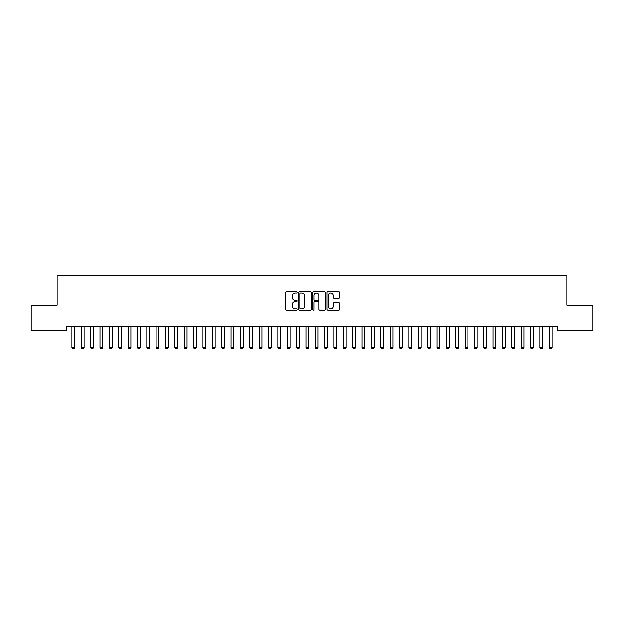 <?xml version="1.0" encoding="UTF-8"?>
<svg xmlns="http://www.w3.org/2000/svg" width="624" height="624" viewBox="0 0 624 624"><rect width="100%" height="100%" fill="white"/><g stroke="black" fill="none" stroke-linecap="round" stroke-linejoin="round"><path stroke-width="0.94" d="M297.024 292.305A0.64 0.64 0 0 0 296.384 291.665L286.619 291.665A0.92 0.92 0 0 0 285.698 292.586L285.698 309.122A0.92 0.92 0 0 0 286.619 310.042L296.384 310.042A0.64 0.64 0 0 0 297.024 309.395A0.64 0.64 0 0 0 296.384 308.755L295.121 308.755A2.941 2.941 0 0 1 292.18 305.815L292.18 304.434A2.941 2.941 0 0 1 295.121 301.493L296.384 301.493A0.64 0.64 0 0 0 297.024 300.854A0.64 0.64 0 0 0 296.384 300.206L295.121 300.206A2.941 2.941 0 0 1 292.18 297.266L292.18 295.893A2.941 2.941 0 0 1 295.121 292.952L296.384 292.952A0.64 0.64 0 0 0 297.024 292.305M338.848 298.139A0.92 0.92 0 0 0 339.768 297.227L339.768 292.586A0.92 0.92 0 0 0 338.848 291.665L328.006 291.665A0.92 0.92 0 0 0 327.093 292.586L327.093 309.122A0.92 0.92 0 0 0 328.006 310.042L338.848 310.042A0.92 0.92 0 0 0 339.768 309.122L339.768 303.514A0.92 0.92 0 0 0 338.848 302.601L334.214 302.601A0.92 0.92 0 0 0 333.294 303.514L333.294 306.298A2.457 2.457 0 0 1 330.837 308.755A2.457 2.457 0 0 1 328.38 306.298L328.38 295.409A2.457 2.457 0 0 1 330.837 292.952A2.457 2.457 0 0 1 333.294 295.409L333.294 297.227A0.92 0.92 0 0 0 334.214 298.139L338.848 298.139M557.513 326.594L66.487 326.594L66.487 330.338L31.2 330.338L31.2 305.066L57.127 305.066L57.127 275.114L566.873 275.114L566.873 305.066L592.8 305.066L592.8 330.338L557.513 330.338L557.513 326.594M311.197 292.586A0.92 0.92 0 0 0 310.276 291.665L299.434 291.665A0.92 0.92 0 0 0 298.514 292.586L298.514 309.122A0.92 0.92 0 0 0 299.434 310.042L310.276 310.042A0.92 0.92 0 0 0 311.197 309.122L311.197 292.586M313.724 291.665L324.566 291.665A0.92 0.92 0 0 1 325.486 292.586L325.486 309.122A0.92 0.92 0 0 1 324.566 310.042L319.925 310.042A0.92 0.92 0 0 1 319.004 309.122L319.004 302.414A0.92 0.92 0 0 0 318.084 301.493L315.011 301.493A0.92 0.92 0 0 0 314.09 302.414L314.09 309.395A0.64 0.64 0 0 1 313.451 310.042A0.64 0.64 0 0 1 312.803 309.395L312.803 292.586A0.92 0.92 0 0 1 313.724 291.665M300.448 292.952A0.64 0.64 0 0 0 299.801 293.592L299.801 308.108A0.64 0.64 0 0 0 300.448 308.755L301.782 308.755A2.941 2.941 0 0 0 304.723 305.815L304.723 295.893A2.941 2.941 0 0 0 301.782 292.952L300.448 292.952M319.004 295.456A2.457 2.457 0 0 0 316.547 292.999A2.457 2.457 0 0 0 314.09 295.456L314.09 299.294A0.92 0.92 0 0 0 315.011 300.206L318.084 300.206A0.92 0.92 0 0 0 319.004 299.294L319.004 295.456M71.807 326.594L71.869 326.797A0.936 0.936 0 0 1 71.916 327.077L71.916 347.669L74.724 347.669L74.724 327.077A0.936 0.936 0 0 1 74.771 326.797L74.833 326.594M74.724 347.669L74.022 348.886L72.618 348.886L71.916 347.669M81.167 326.594L81.229 326.797A0.936 0.936 0 0 1 81.276 327.077L81.276 347.669L84.084 347.669L84.084 327.077A0.936 0.936 0 0 1 84.131 326.797L84.193 326.594M84.084 347.669L83.382 348.886L81.978 348.886L81.276 347.669M90.527 326.594L90.589 326.797A0.936 0.936 0 0 1 90.636 327.077L90.636 347.669L93.444 347.669L93.444 327.077A0.936 0.936 0 0 1 93.491 326.797L93.553 326.594M93.444 347.669L92.742 348.886L91.338 348.886L90.636 347.669M99.887 326.594L99.949 326.797A0.936 0.936 0 0 1 99.996 327.077L99.996 347.669L102.804 347.669L102.804 327.077A0.936 0.936 0 0 1 102.851 326.797L102.913 326.594M102.804 347.669L102.102 348.886L100.698 348.886L99.996 347.669M109.247 326.594L109.309 326.797A0.936 0.936 0 0 1 109.356 327.077L109.356 347.669L112.164 347.669L112.164 327.077A0.936 0.936 0 0 1 112.211 326.797L112.273 326.594M112.164 347.669L111.462 348.886L110.058 348.886L109.356 347.669M118.607 326.594L118.669 326.797A0.936 0.936 0 0 1 118.716 327.077L118.716 347.669L121.524 347.669L121.524 327.077A0.936 0.936 0 0 1 121.571 326.797L121.633 326.594M121.524 347.669L120.822 348.886L119.418 348.886L118.716 347.669M127.967 326.594L128.029 326.797A0.936 0.936 0 0 1 128.076 327.077L128.076 347.669L130.884 347.669L130.884 327.077A0.936 0.936 0 0 1 130.931 326.797L130.993 326.594M130.884 347.669L130.182 348.886L128.778 348.886L128.076 347.669M137.327 326.594L137.389 326.797A0.936 0.936 0 0 1 137.436 327.077L137.436 347.669L140.244 347.669L140.244 327.077A0.936 0.936 0 0 1 140.291 326.797L140.353 326.594M140.244 347.669L139.542 348.886L138.138 348.886L137.436 347.669M146.687 326.594L146.749 326.797A0.936 0.936 0 0 1 146.796 327.077L146.796 347.669L149.604 347.669L149.604 327.077A0.936 0.936 0 0 1 149.651 326.797L149.713 326.594M149.604 347.669L148.902 348.886L147.498 348.886L146.796 347.669M156.047 326.594L156.109 326.797A0.936 0.936 0 0 1 156.156 327.077L156.156 347.669L158.964 347.669L158.964 327.077A0.936 0.936 0 0 1 159.011 326.797L159.073 326.594M158.964 347.669L158.262 348.886L156.858 348.886L156.156 347.669M165.407 326.594L165.469 326.797A0.936 0.936 0 0 1 165.516 327.077L165.516 347.669L168.324 347.669L168.324 327.077A0.936 0.936 0 0 1 168.371 326.797L168.433 326.594M168.324 347.669L167.622 348.886L166.218 348.886L165.516 347.669M174.767 326.594L174.829 326.797A0.936 0.936 0 0 1 174.876 327.077L174.876 347.669L177.684 347.669L177.684 327.077A0.936 0.936 0 0 1 177.731 326.797L177.793 326.594M177.684 347.669L176.982 348.886L175.578 348.886L174.876 347.669M184.127 326.594L184.189 326.797A0.936 0.936 0 0 1 184.236 327.077L184.236 347.669L187.044 347.669L187.044 327.077A0.936 0.936 0 0 1 187.091 326.797L187.153 326.594M187.044 347.669L186.342 348.886L184.938 348.886L184.236 347.669M193.487 326.594L193.549 326.797A0.936 0.936 0 0 1 193.596 327.077L193.596 347.669L196.404 347.669L196.404 327.077A0.936 0.936 0 0 1 196.451 326.797L196.513 326.594M196.404 347.669L195.702 348.886L194.298 348.886L193.596 347.669M202.847 326.594L202.909 326.797A0.936 0.936 0 0 1 202.956 327.077L202.956 347.669L205.764 347.669L205.764 327.077A0.936 0.936 0 0 1 205.811 326.797L205.873 326.594M205.764 347.669L205.062 348.886L203.658 348.886L202.956 347.669M212.207 326.594L212.269 326.797A0.936 0.936 0 0 1 212.316 327.077L212.316 347.669L215.124 347.669L215.124 327.077A0.936 0.936 0 0 1 215.171 326.797L215.233 326.594M215.124 347.669L214.422 348.886L213.018 348.886L212.316 347.669M221.567 326.594L221.629 326.797A0.936 0.936 0 0 1 221.676 327.077L221.676 347.669L224.484 347.669L224.484 327.077A0.936 0.936 0 0 1 224.531 326.797L224.593 326.594M224.484 347.669L223.782 348.886L222.378 348.886L221.676 347.669M230.927 326.594L230.989 326.797A0.936 0.936 0 0 1 231.036 327.077L231.036 347.669L233.844 347.669L233.844 327.077A0.936 0.936 0 0 1 233.891 326.797L233.953 326.594M233.844 347.669L233.142 348.886L231.738 348.886L231.036 347.669M240.287 326.594L240.349 326.797A0.936 0.936 0 0 1 240.396 327.077L240.396 347.669L243.204 347.669L243.204 327.077A0.936 0.936 0 0 1 243.251 326.797L243.313 326.594M243.204 347.669L242.502 348.886L241.098 348.886L240.396 347.669M249.647 326.594L249.709 326.797A0.936 0.936 0 0 1 249.756 327.077L249.756 347.669L252.564 347.669L252.564 327.077A0.936 0.936 0 0 1 252.611 326.797L252.673 326.594M252.564 347.669L251.862 348.886L250.458 348.886L249.756 347.669M259.007 326.594L259.069 326.797A0.936 0.936 0 0 1 259.116 327.077L259.116 347.669L261.924 347.669L261.924 327.077A0.936 0.936 0 0 1 261.971 326.797L262.033 326.594M261.924 347.669L261.222 348.886L259.818 348.886L259.116 347.669M268.367 326.594L268.429 326.797A0.936 0.936 0 0 1 268.476 327.077L268.476 347.669L271.284 347.669L271.284 327.077A0.936 0.936 0 0 1 271.331 326.797L271.393 326.594M271.284 347.669L270.582 348.886L269.178 348.886L268.476 347.669M277.727 326.594L277.789 326.797A0.936 0.936 0 0 1 277.836 327.077L277.836 347.669L280.644 347.669L280.644 327.077A0.936 0.936 0 0 1 280.691 326.797L280.753 326.594M280.644 347.669L279.942 348.886L278.538 348.886L277.836 347.669M287.087 326.594L287.149 326.797A0.936 0.936 0 0 1 287.196 327.077L287.196 347.669L290.004 347.669L290.004 327.077A0.936 0.936 0 0 1 290.051 326.797L290.113 326.594M290.004 347.669L289.302 348.886L287.898 348.886L287.196 347.669M296.447 326.594L296.509 326.797A0.936 0.936 0 0 1 296.556 327.077L296.556 347.669L299.364 347.669L299.364 327.077A0.936 0.936 0 0 1 299.411 326.797L299.473 326.594M299.364 347.669L298.662 348.886L297.258 348.886L296.556 347.669M305.807 326.594L305.869 326.797A0.936 0.936 0 0 1 305.916 327.077L305.916 347.669L308.724 347.669L308.724 327.077A0.936 0.936 0 0 1 308.771 326.797L308.833 326.594M308.724 347.669L308.022 348.886L306.618 348.886L305.916 347.669M315.167 326.594L315.229 326.797A0.936 0.936 0 0 1 315.276 327.077L315.276 347.669L318.084 347.669L318.084 327.077A0.936 0.936 0 0 1 318.131 326.797L318.193 326.594M318.084 347.669L317.382 348.886L315.978 348.886L315.276 347.669M324.527 326.594L324.589 326.797A0.936 0.936 0 0 1 324.636 327.077L324.636 347.669L327.444 347.669L327.444 327.077A0.936 0.936 0 0 1 327.491 326.797L327.553 326.594M327.444 347.669L326.742 348.886L325.338 348.886L324.636 347.669M333.887 326.594L333.949 326.797A0.936 0.936 0 0 1 333.996 327.077L333.996 347.669L336.804 347.669L336.804 327.077A0.936 0.936 0 0 1 336.851 326.797L336.913 326.594M336.804 347.669L336.102 348.886L334.698 348.886L333.996 347.669M343.247 326.594L343.309 326.797A0.936 0.936 0 0 1 343.356 327.077L343.356 347.669L346.164 347.669L346.164 327.077A0.936 0.936 0 0 1 346.211 326.797L346.273 326.594M346.164 347.669L345.462 348.886L344.058 348.886L343.356 347.669M352.607 326.594L352.669 326.797A0.936 0.936 0 0 1 352.716 327.077L352.716 347.669L355.524 347.669L355.524 327.077A0.936 0.936 0 0 1 355.571 326.797L355.633 326.594M355.524 347.669L354.822 348.886L353.418 348.886L352.716 347.669M361.967 326.594L362.029 326.797A0.936 0.936 0 0 1 362.076 327.077L362.076 347.669L364.884 347.669L364.884 327.077A0.936 0.936 0 0 1 364.931 326.797L364.993 326.594M364.884 347.669L364.182 348.886L362.778 348.886L362.076 347.669M371.327 326.594L371.389 326.797A0.936 0.936 0 0 1 371.436 327.077L371.436 347.669L374.244 347.669L374.244 327.077A0.936 0.936 0 0 1 374.291 326.797L374.353 326.594M374.244 347.669L373.542 348.886L372.138 348.886L371.436 347.669M380.687 326.594L380.749 326.797A0.936 0.936 0 0 1 380.796 327.077L380.796 347.669L383.604 347.669L383.604 327.077A0.936 0.936 0 0 1 383.651 326.797L383.713 326.594M383.604 347.669L382.902 348.886L381.498 348.886L380.796 347.669M390.047 326.594L390.109 326.797A0.936 0.936 0 0 1 390.156 327.077L390.156 347.669L392.964 347.669L392.964 327.077A0.936 0.936 0 0 1 393.011 326.797L393.073 326.594M392.964 347.669L392.262 348.886L390.858 348.886L390.156 347.669M399.407 326.594L399.469 326.797A0.936 0.936 0 0 1 399.516 327.077L399.516 347.669L402.324 347.669L402.324 327.077A0.936 0.936 0 0 1 402.371 326.797L402.433 326.594M402.324 347.669L401.622 348.886L400.218 348.886L399.516 347.669M408.767 326.594L408.829 326.797A0.936 0.936 0 0 1 408.876 327.077L408.876 347.669L411.684 347.669L411.684 327.077A0.936 0.936 0 0 1 411.731 326.797L411.793 326.594M411.684 347.669L410.982 348.886L409.578 348.886L408.876 347.669M418.127 326.594L418.189 326.797A0.936 0.936 0 0 1 418.236 327.077L418.236 347.669L421.044 347.669L421.044 327.077A0.936 0.936 0 0 1 421.091 326.797L421.153 326.594M421.044 347.669L420.342 348.886L418.938 348.886L418.236 347.669M427.487 326.594L427.549 326.797A0.936 0.936 0 0 1 427.596 327.077L427.596 347.669L430.404 347.669L430.404 327.077A0.936 0.936 0 0 1 430.451 326.797L430.513 326.594M430.404 347.669L429.702 348.886L428.298 348.886L427.596 347.669M436.847 326.594L436.909 326.797A0.936 0.936 0 0 1 436.956 327.077L436.956 347.669L439.764 347.669L439.764 327.077A0.936 0.936 0 0 1 439.811 326.797L439.873 326.594M439.764 347.669L439.062 348.886L437.658 348.886L436.956 347.669M446.207 326.594L446.269 326.797A0.936 0.936 0 0 1 446.316 327.077L446.316 347.669L449.124 347.669L449.124 327.077A0.936 0.936 0 0 1 449.171 326.797L449.233 326.594M449.124 347.669L448.422 348.886L447.018 348.886L446.316 347.669M455.567 326.594L455.629 326.797A0.936 0.936 0 0 1 455.676 327.077L455.676 347.669L458.484 347.669L458.484 327.077A0.936 0.936 0 0 1 458.531 326.797L458.593 326.594M458.484 347.669L457.782 348.886L456.378 348.886L455.676 347.669M464.927 326.594L464.989 326.797A0.936 0.936 0 0 1 465.036 327.077L465.036 347.669L467.844 347.669L467.844 327.077A0.936 0.936 0 0 1 467.891 326.797L467.953 326.594M467.844 347.669L467.142 348.886L465.738 348.886L465.036 347.669M474.287 326.594L474.349 326.797A0.936 0.936 0 0 1 474.396 327.077L474.396 347.669L477.204 347.669L477.204 327.077A0.936 0.936 0 0 1 477.251 326.797L477.313 326.594M477.204 347.669L476.502 348.886L475.098 348.886L474.396 347.669M483.647 326.594L483.709 326.797A0.936 0.936 0 0 1 483.756 327.077L483.756 347.669L486.564 347.669L486.564 327.077A0.936 0.936 0 0 1 486.611 326.797L486.673 326.594M486.564 347.669L485.862 348.886L484.458 348.886L483.756 347.669M493.007 326.594L493.069 326.797A0.936 0.936 0 0 1 493.116 327.077L493.116 347.669L495.924 347.669L495.924 327.077A0.936 0.936 0 0 1 495.971 326.797L496.033 326.594M495.924 347.669L495.222 348.886L493.818 348.886L493.116 347.669M502.367 326.594L502.429 326.797A0.936 0.936 0 0 1 502.476 327.077L502.476 347.669L505.284 347.669L505.284 327.077A0.936 0.936 0 0 1 505.331 326.797L505.393 326.594M505.284 347.669L504.582 348.886L503.178 348.886L502.476 347.669M511.727 326.594L511.789 326.797A0.936 0.936 0 0 1 511.836 327.077L511.836 347.669L514.644 347.669L514.644 327.077A0.936 0.936 0 0 1 514.691 326.797L514.753 326.594M514.644 347.669L513.942 348.886L512.538 348.886L511.836 347.669M521.087 326.594L521.149 326.797A0.936 0.936 0 0 1 521.196 327.077L521.196 347.669L524.004 347.669L524.004 327.077A0.936 0.936 0 0 1 524.051 326.797L524.113 326.594M524.004 347.669L523.302 348.886L521.898 348.886L521.196 347.669M530.447 326.594L530.509 326.797A0.936 0.936 0 0 1 530.556 327.077L530.556 347.669L533.364 347.669L533.364 327.077A0.936 0.936 0 0 1 533.411 326.797L533.473 326.594M533.364 347.669L532.662 348.886L531.258 348.886L530.556 347.669M539.807 326.594L539.869 326.797A0.936 0.936 0 0 1 539.916 327.077L539.916 347.669L542.724 347.669L542.724 327.077A0.936 0.936 0 0 1 542.771 326.797L542.833 326.594M542.724 347.669L542.022 348.886L540.618 348.886L539.916 347.669M549.167 326.594L549.229 326.797A0.936 0.936 0 0 1 549.276 327.077L549.276 347.669L552.084 347.669L552.084 327.077A0.936 0.936 0 0 1 552.131 326.797L552.193 326.594M552.084 347.669L551.382 348.886L549.978 348.886L549.276 347.669"/></g></svg>
